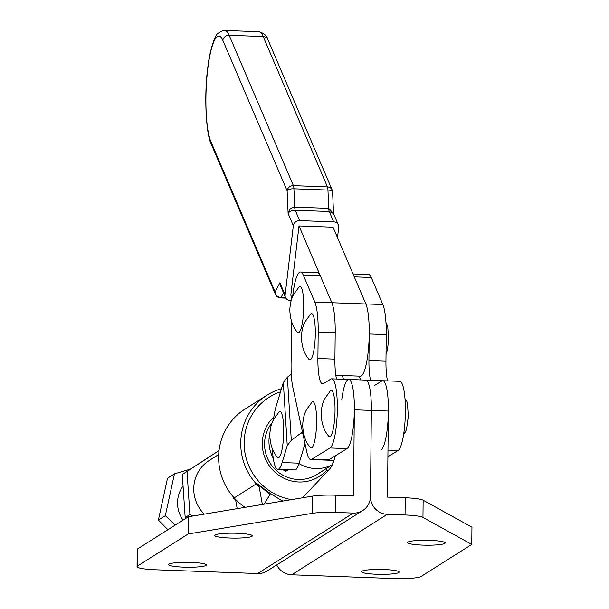<?xml version="1.0" encoding="UTF-8"?>
<svg xmlns="http://www.w3.org/2000/svg" width="609" height="609" viewBox="0 0 609 609"><rect width="100%" height="100%" fill="white"/><g stroke="black" fill="none" stroke-linecap="round" stroke-linejoin="round"><path stroke-width="0.91" d="M237.19 508.652L235.622 499.936L233.605 498.253L256.869 483.538L270.487 493.587L269.993 494.493L256.869 483.538M282.53 501.116L270.487 493.587L264.215 504.161L269.962 494.47L258.886 485.221L262.357 504.465M258.041 485.761L258.886 485.221M259.19 486.903A59.035 57.375 -122.3 0 1 240.738 442.933A59.035 57.375 -122.3 0 1 267.031 395.172L244.917 409.157A59.035 57.375 57.7 0 0 218.623 456.917A59.035 57.375 57.7 0 0 245.008 507.35M280.521 391.831A56.142 54.559 57.7 0 0 244.148 442.674A56.142 54.559 57.7 0 0 291.475 499.624M267.031 395.172A59.035 57.375 -122.3 0 1 281.465 388.694M327.056 469.821A37.621 36.563 -122.3 0 1 286.116 479.245A37.621 36.563 -122.3 0 1 262.296 443.337A37.621 36.563 -122.3 0 1 273.86 416.906M272.17 422.661A34.728 33.746 57.7 0 0 264.557 443.809A34.728 33.746 57.7 0 0 282.203 474.814A34.728 33.746 57.7 0 0 317.152 474.403L321.544 471.625A34.728 33.746 -122.3 0 1 319.687 472.721L332.324 464.728M283.002 501.032A59.035 57.375 -122.3 0 1 281.769 500.636M229.821 538.021A18.81 2.459 0.6 0 1 214.756 535.456A18.81 2.459 0.6 0 1 237.304 533.286A18.81 2.459 0.6 0 1 252.37 535.844A18.81 2.459 0.6 0 1 229.821 538.021M183.751 567.162A18.81 2.459 0.6 0 1 168.685 564.596A18.81 2.459 0.6 0 1 191.241 562.419A18.81 2.459 0.6 0 1 206.306 564.985A18.81 2.459 0.6 0 1 183.751 567.162M137.055 566.629A23.15 3.022 0.6 0 1 137.52 566.035L188.189 533.979L312.295 513.349A23.15 3.022 0.6 0 1 335.513 512.42L353.273 513.075A17.364 16.877 57.7 0 0 362.736 510.532L267.145 570.998A17.364 16.877 -122.3 0 1 257.683 573.541L155.6 569.78A23.15 3.022 0.6 0 1 137.055 566.629L137.231 549.417A23.15 3.022 0.6 0 1 137.695 548.823L188.371 516.767L312.47 496.137A23.15 3.022 0.6 0 1 335.696 495.208L353.448 495.863L354.354 409.796A34.728 6.806 92.1 0 0 348.721 379.46A34.728 6.806 92.1 0 0 341.718 400.052M276.707 564.954A17.364 16.877 57.7 0 0 291.711 574.789L393.802 578.55A23.15 3.022 -179.4 0 0 421.093 576.472L471.769 544.416L422.958 517.422A23.15 3.022 -179.4 0 0 405.061 514.978L387.301 514.323A17.364 16.877 -122.3 0 1 370.462 496.487L371.368 410.42A34.728 6.806 92.1 0 0 365.735 380.092A34.728 6.806 92.1 0 1 371.368 410.42L370.462 496.487A17.364 16.877 57.7 0 1 362.736 510.532M188.371 516.767L188.189 533.979M302.604 497.774L329.758 468.9A57.878 11.343 -87.9 0 0 335.308 455.821M430.137 540.381A18.81 2.459 -179.4 0 0 407.588 542.55A18.81 2.459 -179.4 0 0 422.654 545.116A18.81 2.459 -179.4 0 0 445.202 542.946A18.81 2.459 -179.4 0 0 430.137 540.381M384.073 569.522A18.81 2.459 -179.4 0 0 361.518 571.691A18.81 2.459 -179.4 0 0 376.583 574.257A18.81 2.459 -179.4 0 0 399.139 572.087A18.81 2.459 -179.4 0 0 384.073 569.522M471.769 544.416L471.945 527.204L423.141 500.21A23.15 3.022 -179.4 0 0 405.236 497.766L387.484 497.111L388.382 411.045A34.728 6.806 92.1 0 0 382.749 380.716A34.728 6.806 -87.9 0 0 381.858 380.975L374.375 385.566M323.333 470.414A34.728 33.746 -122.3 0 1 321.544 471.625M332.339 464.697A34.728 33.746 -122.3 0 1 315.523 468.549A34.728 33.746 -122.3 0 1 299.027 463.601M218.7 454.504L209.214 460.503A34.728 33.746 57.7 0 0 204.259 514.125M288.438 469.706L285.651 471.465A34.728 33.746 -122.3 0 1 282.827 469.501M273.274 458.303A34.728 33.746 -122.3 0 1 269.817 433.707M304.401 445.796A20.257 19.686 57.7 0 0 305.756 447.135M285.651 471.465L285.674 469.608M333.268 460.381L332.765 463.449M272.36 448.673A34.728 6.806 -87.9 0 0 272.878 455.197A34.728 6.806 -87.9 0 0 277.811 469.318A34.728 6.806 -87.9 0 0 282.134 462.558L287.25 445.613L283.345 382.475L276.037 406.675A34.728 6.806 -87.9 0 0 273.418 420.111M305.018 443.74L299.148 463.183A34.728 6.806 92.1 0 1 294.825 469.942L277.811 469.318M327.672 460.168A34.728 6.806 -87.9 0 0 327.741 460.176A34.728 6.806 -87.9 0 0 328.7 459.871M343.659 379.278L342.098 375.509L343.659 379.278M302.475 431.964L291.3 440.33L287.25 445.613M283.345 382.475L287.387 377.184L291.3 440.33M291.277 374.253L287.387 377.184M327.931 470.833A34.728 6.806 92.1 0 1 326.363 468.496M360.673 379.902L359.112 376.141M291.551 321.613L291.079 364.144A34.728 6.806 -87.9 0 0 292.822 387.263L306.845 452.198A34.728 6.806 -87.9 0 0 310.727 459.544A34.728 6.806 -87.9 0 0 311.618 459.285L330.04 447.98A34.728 6.806 -87.9 0 0 337.295 411.539A34.728 6.806 -87.9 0 0 331.707 378.836A34.728 6.806 -87.9 0 0 330.816 379.095L323.333 383.685A28.935 5.671 92.1 0 1 322.587 383.906A28.935 5.671 92.1 0 1 317.898 358.518L318.195 332.111A37.667 7.384 -87.9 0 0 314.807 302.049L303.221 274.994A37.621 7.369 -87.9 0 0 300.503 272.017A37.621 7.369 -87.9 0 0 292.655 296.659M310.727 459.544L327.741 460.176A34.728 6.806 -87.9 0 0 328.632 459.917L347.054 448.612A34.728 6.806 -87.9 0 0 354.309 412.164A34.728 6.806 -87.9 0 0 348.721 379.46L399.763 381.341A34.728 6.806 -87.9 0 1 405.358 414.044A34.728 6.806 -87.9 0 1 398.103 450.485L387.903 456.742M336.503 379.011A28.935 5.671 92.1 0 1 334.912 359.143L335.209 332.742A37.667 7.384 -87.9 0 0 331.821 302.673L320.235 275.618A37.621 7.369 -87.9 0 0 317.517 272.642L300.503 272.017M381.082 449.861A34.728 6.806 -87.9 0 0 388.344 413.42A34.728 6.806 -87.9 0 0 382.749 380.716M370.538 380.267A28.935 5.671 92.1 0 1 368.94 360.399L369.237 333.991A37.667 7.384 -87.9 0 0 365.849 303.929L354.263 276.867L371.277 277.498A37.621 7.369 -87.9 0 0 368.559 274.522L353.014 273.951M387.552 380.891A28.935 5.671 92.1 0 1 385.954 361.023L386.251 334.615A37.667 7.384 -87.9 0 0 382.863 304.553L371.277 277.498M303.221 274.994L320.235 275.618L299.011 225.947L290.805 295.167L292.038 298.052M335.81 375.281L360.361 376.187A37.621 7.369 -87.9 0 0 368.696 346.209A37.621 7.369 -87.9 0 0 365.849 303.982L333.039 227.195L299.011 225.947M337.5 237.632L338.711 227.401A5.785 5.237 156.9 0 0 338.36 224.919A5.785 5.237 156.9 0 0 333.671 221.874L299.643 220.618A5.785 5.237 156.9 0 0 293.34 225.733L285.134 294.954A5.785 5.237 156.9 0 0 285.476 297.436A5.785 5.237 156.9 0 0 290.173 300.488L291.163 300.526M338.36 224.919L333.511 213.561L329.248 211.513L295.22 210.265C291.711 210.356 289.344 211.437 288.118 213.508C289.039 209.534 291.239 207.403 294.718 207.106L328.753 208.362L333.549 213.66L332.598 191.964A5.785 2.162 177.5 0 0 327.947 190.054L293.919 188.798A5.785 2.162 177.5 0 0 287.113 190.762L222.864 40.384A54.985 10.772 -87.9 0 0 207.699 69.517A54.985 10.772 -87.9 0 0 210.866 141.554L275.116 291.932A5.785 5.245 27.5 0 0 281.023 297.497L285.583 297.664M281.731 288.658L279.904 282.728L280.62 286.07L285.476 297.436M182.289 474.495L185.182 517.551L189.917 514.552L187.024 471.495L182.289 474.495L219.042 450.493M185.182 517.551L186.179 518.152M193.068 515.983L189.917 514.552M187.024 471.495L219.034 450.576M190.548 469.082L174.448 473.84L167.505 478.232L158.386 520.078L167.924 529.701M174.448 473.84L165.328 515.686L175.225 525.08M165.328 515.686L158.386 520.078M330.009 391.237A23.15 4.537 92.1 0 1 335.003 412.27A23.15 4.537 92.1 0 1 328.373 435.747C323.897 430.548 321.483 423.202 321.118 413.709C322.085 398.682 326.523 397.167 330.009 391.237M310.278 314.411A23.15 4.537 92.1 0 1 315.279 335.437A23.15 4.537 92.1 0 1 308.641 358.922C304.173 353.715 301.752 346.369 301.386 336.884C302.353 321.856 306.799 320.334 310.278 314.411M298.699 287.311A23.15 4.537 92.1 0 1 303.701 308.337A23.15 4.537 92.1 0 1 297.063 331.821C292.594 326.614 290.173 319.276 289.808 309.783C290.775 294.756 295.213 293.233 298.699 287.311M278.671 412.316A23.15 4.537 92.1 0 1 283.665 433.342A23.15 4.537 92.1 0 1 277.026 456.826C272.558 451.627 270.137 444.281 269.772 434.788C270.739 419.761 275.184 418.238 278.671 412.316M311.587 402.541A23.15 4.537 92.1 0 1 316.581 423.575A23.15 4.537 92.1 0 1 309.951 447.052C305.474 441.852 303.054 434.506 302.696 425.013C303.663 409.994 308.101 408.472 311.587 402.541M257.683 573.541L353.273 513.075M137.695 548.823L137.52 566.035M312.47 496.137L312.295 513.349M335.696 495.208L335.513 512.42M388.382 411.045L354.354 409.796M291.711 574.789L387.301 514.323M423.141 500.21L422.958 517.422M405.236 497.766L405.061 514.978M282.134 462.558L299.148 463.183M300.915 433.075L302.734 433.144M330.04 447.98L347.054 448.612M317.898 358.518L334.912 359.143M318.195 332.111L335.209 332.742M314.807 302.049L331.821 302.673M311.618 459.285L328.632 459.917M387.971 450.112L398.103 450.485M368.94 360.399L385.954 361.023M369.237 333.991L386.251 334.615M365.849 303.929L382.863 304.553M331.844 302.726L365.849 303.982M333.671 221.874L329.248 211.513A5.785 1.134 -87.9 0 1 328.753 208.362L327.947 190.054A5.785 1.134 92.1 0 0 327.452 186.894A5.785 5.237 -23.1 0 1 332.141 189.947L267.891 39.57A5.785 5.237 -23.1 0 0 263.202 36.525A60.771 11.906 -87.9 0 0 258.802 31.706L224.774 30.45A60.771 11.906 92.1 0 1 229.167 35.269L293.416 185.638L327.452 186.894L263.202 36.525L229.167 35.269A5.785 5.237 156.9 0 0 222.864 40.384M293.34 225.733L288.118 213.508L287.113 190.762A5.785 5.237 -23.1 0 1 293.416 185.638A5.785 1.134 92.1 0 1 293.919 188.798L294.718 207.106A5.785 1.134 -87.9 0 0 295.22 210.265L299.643 220.618M283.482 292.769L281.023 297.497A5.785 1.134 92.1 0 1 280.574 297.923A5.785 5.785 0 0 1 275.466 294.413A5.785 5.237 -23.1 0 1 275.116 291.932L279.904 282.728L285.134 294.954M332.598 191.964A5.785 5.785 0 0 0 332.141 189.947A5.785 5.237 -23.1 0 1 332.522 191.645M275.466 294.413L211.216 144.036A5.785 5.237 -23.1 0 1 210.866 141.554M183.065 520.124A28.935 28.128 -122.3 0 1 182.114 487.436A28.935 28.128 -122.3 0 1 182.563 486.774M327.741 460.176L333.976 460.404M331.707 378.836L348.721 379.46M267.891 39.57C267.016 35.733 263.986 33.107 258.802 31.706M211.216 144.036C206.108 134.658 203.832 95.354 207.913 66.693C209.58 50.867 215.144 34.134 218.327 33.122C222.445 30.633 224.592 29.742 224.774 30.45M285.834 298.113L280.574 297.923M404.985 398.56L406.599 400.684L407.497 403.47L408.304 416.427L406.553 429.231L405.434 431.987L403.683 433.958M385.961 322.405L387.766 326.637L388.58 339.601L387.568 349.269L386.03 354.537"/></g></svg>
